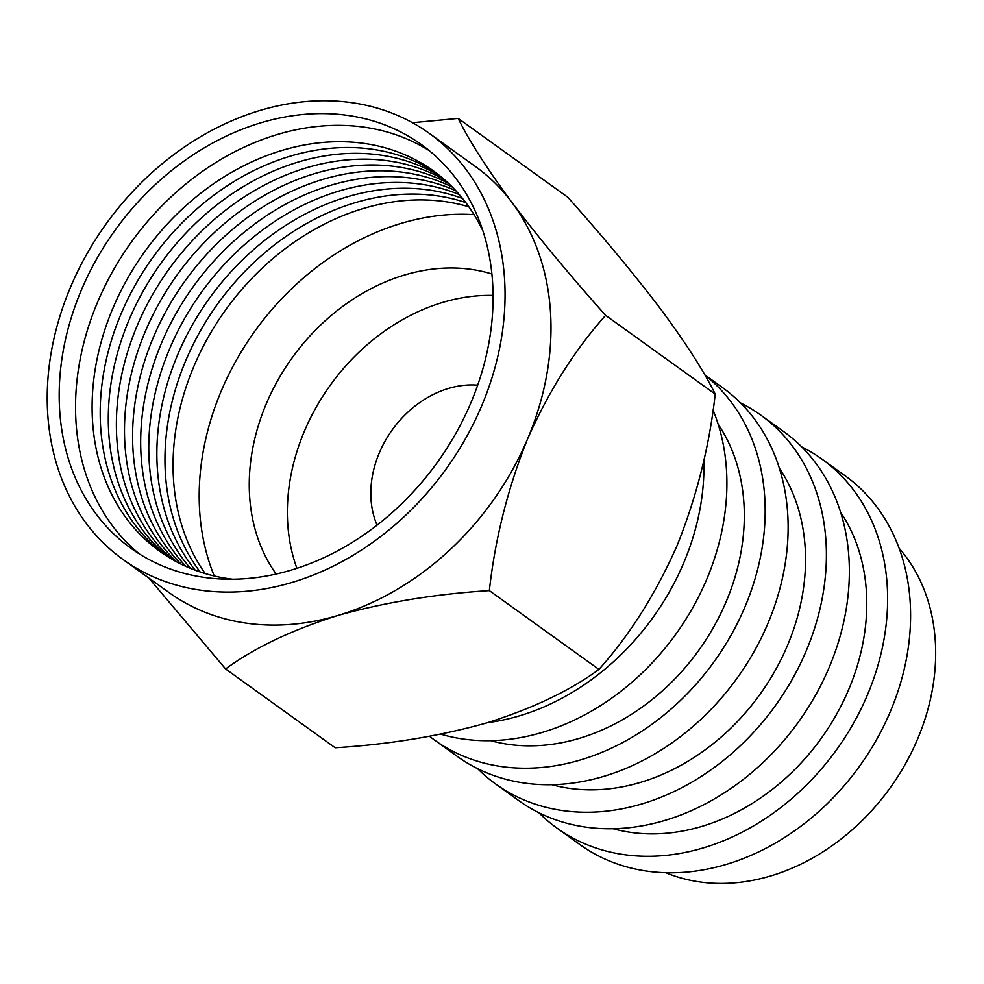 <?xml version="1.0" encoding="UTF-8"?>
<svg xmlns="http://www.w3.org/2000/svg" width="984" height="984" viewBox="0 0 984 984"><rect width="100%" height="100%" fill="white"/><g stroke="black" fill="none" stroke-linecap="round" stroke-linejoin="round"><path stroke-width="1.48" d="M81.303 290.231A248.657 198.583 -54.3 0 0 130.97 548.309A248.657 198.583 -54.3 0 0 470.967 402.604A248.657 198.583 -54.3 0 0 421.3 144.525A248.657 198.583 -54.3 0 0 81.303 290.231M429.282 150.663A248.657 198.583 -54.3 0 0 97.65 301.99A248.657 198.583 -54.3 0 0 139.334 553.931M482.935 230.945A234.315 187.132 -54.3 0 0 299.825 145.89A234.315 187.132 -54.3 0 0 112.939 308.14A234.315 187.132 -54.3 0 0 232.519 579.219M437.327 173.824A234.315 187.132 -54.3 0 0 121.032 313.957A234.315 187.132 -54.3 0 0 163.848 554.164M441.226 176.935A234.315 187.132 -54.3 0 0 129.125 319.775A234.315 187.132 -54.3 0 0 168.043 556.882M445.026 180.183A234.315 187.132 -54.3 0 0 137.219 325.606A234.315 187.132 -54.3 0 0 172.335 559.453M448.729 183.565A234.315 187.132 -54.3 0 0 145.325 331.423A234.315 187.132 -54.3 0 0 176.714 561.889M452.345 187.083A234.315 187.132 -54.3 0 0 153.418 337.241A234.315 187.132 -54.3 0 0 181.204 564.176M455.85 190.748A234.315 187.132 -54.3 0 0 161.511 343.059A234.315 187.132 -54.3 0 0 185.792 566.341M459.257 194.549A234.315 187.132 -54.3 0 0 169.605 348.877A234.315 187.132 -54.3 0 0 190.478 568.358M462.554 198.485A234.315 187.132 -54.3 0 0 177.698 354.695A234.315 187.132 -54.3 0 0 195.275 570.24M465.764 202.581A234.315 187.132 -54.3 0 0 185.792 360.513A234.315 187.132 -54.3 0 0 200.158 571.975M468.851 206.812A234.315 187.132 -54.3 0 0 193.885 366.343A234.315 187.132 -54.3 0 0 205.164 573.549M474.054 214.66A248.657 198.583 -54.3 0 0 221.289 390.882A248.657 198.583 -54.3 0 0 214.266 575.984M491.902 273.995A191.277 152.766 -54.3 0 0 266.258 403.858A191.277 152.766 -54.3 0 0 276.184 574.016M493.082 295.446A191.277 152.766 -54.3 0 0 304.376 431.263A191.277 152.766 -54.3 0 0 296.897 568.297M899.13 548.273A203.233 162.311 125.7 0 1 917.592 739.058A203.233 162.311 125.7 0 1 665.861 872.71M801.8 446.982A227.144 181.4 125.7 0 1 822.058 459.184L845.022 475.69A227.144 181.4 125.7 0 1 890.397 711.432A227.144 181.4 125.7 0 1 579.822 844.53L556.858 828.024A227.144 181.4 125.7 0 1 538.851 812.698M822.058 459.184A227.144 181.4 125.7 0 1 867.433 694.925A227.144 181.4 125.7 0 1 556.858 828.024M840.619 512.258A203.233 162.311 125.7 0 1 848.7 689.526A203.233 162.311 125.7 0 1 613.081 828.712M740.571 402.96A227.144 181.4 125.7 0 1 760.829 415.15L783.793 431.668A227.144 181.4 125.7 0 1 829.168 667.41A227.144 181.4 125.7 0 1 518.593 800.509L495.628 783.99A227.144 181.4 125.7 0 1 477.621 768.676M760.829 415.15A227.144 181.4 125.7 0 1 806.204 650.904A227.144 181.4 125.7 0 1 495.628 783.99M779.389 468.236A203.233 162.311 125.7 0 1 787.471 645.492A203.233 162.311 125.7 0 1 551.852 784.679M704.716 374.806L722.551 387.634A227.144 181.4 125.7 0 1 767.938 623.376A227.144 181.4 125.7 0 1 457.363 756.475L434.399 739.968A227.144 181.4 125.7 0 1 429.553 736.327M704.901 375.125A227.144 181.4 125.7 0 1 744.974 606.87A227.144 181.4 125.7 0 1 434.399 739.968M718.148 424.202A203.233 162.311 125.7 0 1 726.241 601.47A203.233 162.311 125.7 0 1 490.622 740.657M713.031 410.033A227.144 181.4 125.7 0 1 706.696 579.355A227.144 181.4 125.7 0 1 440.783 734.187M703.843 460.254A227.144 181.4 125.7 0 1 683.732 562.848A227.144 181.4 125.7 0 1 487.584 722.65M481.729 405.703A262.384 209.555 -54.3 0 0 429.307 133.381A262.384 209.555 -54.3 0 0 70.54 287.131A262.384 209.555 -54.3 0 0 122.963 559.453A262.384 209.555 -54.3 0 0 481.729 405.703M715.22 394.141L605.627 315.347C570.277 275.778 539.084 238.202 512.074 202.618C486.932 168.584 468.962 140.515 458.175 118.412L567.768 197.218C603.118 236.787 634.299 274.351 661.322 309.935C686.463 343.982 704.433 372.05 715.22 394.141C709.415 446.207 696.647 496.834 676.906 546.046C655.541 594.152 629.551 635.283 598.936 669.415L489.343 590.621C495.112 538.629 507.892 487.99 527.658 438.729A262.384 209.555 -54.3 0 0 512.074 202.618A262.384 209.555 -54.3 0 0 475.235 166.394L429.307 133.381M477.695 385.174A95.632 76.383 -54.3 0 0 379.32 452.874A95.632 76.383 -54.3 0 0 377.057 525.136M458.175 118.412L412.456 122.717M598.936 669.415C570.277 690.534 532.934 708.345 486.908 722.859C439.823 736.069 389.258 744.384 335.2 747.766L225.607 668.972C254.266 647.866 291.621 630.055 337.647 615.541A262.384 209.555 -54.3 0 0 527.658 438.729C548.998 390.673 574.988 349.541 605.627 315.347M122.963 559.453L168.891 592.466A262.384 209.555 -54.3 0 0 337.647 615.541C384.719 602.319 435.285 594.016 489.343 590.621M148.83 578.051L225.607 668.972"/></g></svg>
